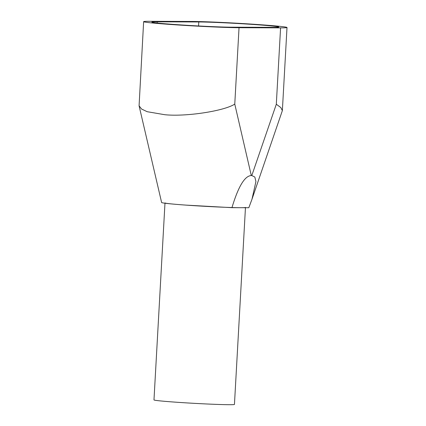 <?xml version="1.0" encoding="UTF-8"?>
<svg xmlns="http://www.w3.org/2000/svg" width="426" height="426" viewBox="0 0 426 426"><rect width="100%" height="100%" fill="white"/><g stroke="black" fill="none" stroke-linecap="round" stroke-linejoin="round"><path stroke-width="0.64" d="M245.451 207.718L234.449 404.418A40.3 1.166 -176.8 0 1 229.369 404.7A40.3 1.166 -176.8 0 1 184.069 402.735A40.3 1.166 -176.8 0 1 153.978 399.918L164.974 203.229M245.467 207.414A40.3 1.166 -176.8 0 1 240.386 207.696A40.3 1.166 -176.8 0 1 195.087 205.731A40.3 1.166 -176.8 0 1 164.99 202.914M143.637 21.657A50.992 1.48 3.2 0 1 150.069 21.3L191.609 21.449A50.992 1.48 3.2 0 1 260.861 24.745A50.992 1.48 3.2 0 1 287.007 27.504L282.363 110.632L280.793 107.533L276.309 104.242L280.58 27.86L239.034 27.711L234.769 104.093C224.119 111.074 185.603 116.91 164.74 114.706L147.194 111.703L141.554 109.024L139.078 105.797L143.637 21.657A50.992 1.48 3.2 0 0 169.788 24.415A50.992 1.48 3.2 0 0 239.034 27.711M280.58 27.86A50.992 1.48 3.2 0 0 287.007 27.504M157.178 23.02L157.242 21.817A42.77 1.241 3.2 0 0 151.853 22.12A42.77 1.241 3.2 0 0 173.781 24.431A42.77 1.241 3.2 0 0 231.861 27.195L273.407 27.344A42.77 1.241 3.2 0 0 278.796 27.04A42.77 1.241 3.2 0 0 256.867 24.729A42.77 1.241 3.2 0 0 198.788 21.966L198.564 25.965M157.242 21.817L198.788 21.966M234.769 104.093L251.297 175.539C244.742 175.853 238.288 186.561 231.952 207.67L248.816 207.728L251.968 199.283L255.919 181.567L254.839 177.04L251.798 175.539L276.309 104.242M231.952 207.67L185.656 205.092C171.518 204.059 163.515 203.229 161.64 202.6L139.078 105.797M251.297 175.539L251.798 175.539M251.968 199.283L282.363 110.632"/></g></svg>
